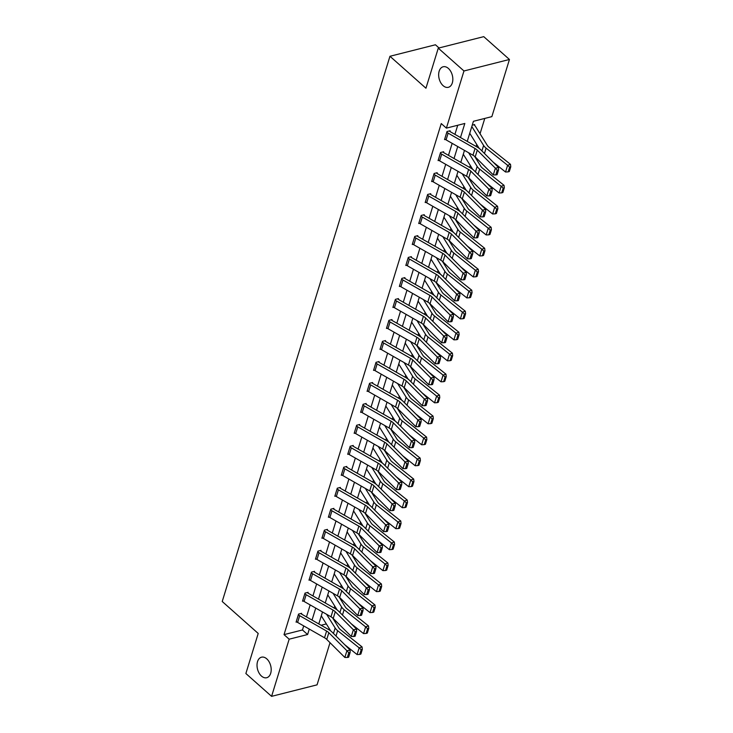 <?xml version="1.0" encoding="UTF-8"?>
<svg xmlns="http://www.w3.org/2000/svg" width="733" height="733" viewBox="0 0 733 733"><rect width="100%" height="100%" fill="white"/><g stroke="black" fill="none" stroke-linecap="round" stroke-linejoin="round"><path stroke-width="1.1" d="M266.757 658.848A10.592 6.808 75.8 0 1 271.201 669.705A10.592 6.808 75.8 0 1 266.711 677.723A10.592 6.808 75.8 0 1 261.461 676.064A10.592 6.808 75.8 0 1 257.017 665.207A10.592 6.808 75.8 0 1 261.516 657.189A10.592 6.808 75.8 0 1 266.757 658.848M448.394 68.435A10.592 6.808 75.8 0 1 452.838 79.292A10.592 6.808 75.8 0 1 448.339 87.309A10.592 6.808 75.8 0 1 443.099 85.651A10.592 6.808 75.8 0 1 438.655 74.803A10.592 6.808 75.8 0 1 443.144 66.776A10.592 6.808 75.8 0 1 448.394 68.435M439.021 47.966L435.429 44.777L389.956 56.276L222.227 601.5L258.208 633.449L245.876 673.526L271.586 696.35L289.169 639.194L307.603 634.531L309.28 629.079M389.956 56.276L425.946 88.226L438.27 48.149L483.743 36.65L509.444 59.474L491.861 116.629L473.426 121.293L467.242 141.396M334.138 608.042L334.752 606.063M340.598 587.06L341.202 585.081M347.048 566.078L347.662 564.098M353.508 545.095L354.112 543.116M359.958 524.113L360.572 522.134M366.418 503.131L367.022 501.161M372.868 482.158L373.473 480.179M379.318 461.176L379.932 459.197M385.778 440.194L386.383 438.215M392.228 419.212L392.842 417.233M398.688 398.23L399.293 396.26M405.138 377.257L405.752 375.278M411.598 356.275L412.203 354.296M418.048 335.293L418.653 333.313M424.508 314.31L425.113 312.331M430.958 293.328L431.563 291.349M437.409 272.355L438.022 270.376M443.868 251.373L444.473 249.394M450.319 230.391L450.932 228.412M456.778 209.409L457.383 207.43M463.229 188.427L463.842 186.448M469.688 167.445L470.293 165.475M476.138 146.472L476.743 144.493M480.051 133.754L484.77 118.425M330.024 642.694L317.059 684.851L271.586 696.35M321.091 625.258L326.35 623.92M472.235 125.151L474.663 124.537L474.462 125.215M460.498 137.538L464.823 123.465L446.388 128.128L441.248 123.565L284.028 634.631L302.463 629.968L303.709 625.9M306.476 616.92L310.169 604.917M312.927 595.938L316.619 583.944M319.386 574.956L323.079 562.962M325.837 553.974L329.529 541.98M332.296 532.992L335.98 520.998M338.747 512.01L342.439 500.016M345.206 491.037L348.89 479.043M351.657 470.055L355.349 458.061M358.107 449.072L361.8 437.079M364.567 428.09L368.259 416.097M371.017 407.108L374.71 395.114M377.477 386.135L381.16 374.132M383.927 365.153L387.62 353.159M390.387 344.171L394.07 332.177M396.837 323.189L400.53 311.195M403.287 302.207L406.98 290.213M409.747 281.225L413.439 269.231M416.197 260.252L419.89 248.258M422.657 239.27L426.349 227.276M429.107 218.287L432.8 206.294M435.567 197.305L439.25 185.312M442.017 176.323L445.71 164.329M448.477 155.35L452.16 143.356M454.927 134.368L457.731 125.261M448.138 133.149L446.067 139.875A5.791 3.051 17.1 0 1 444.757 138.949L446.828 132.224A5.791 3.051 17.1 0 0 448.138 133.149L475.048 148.506A8.274 4.352 -162.9 0 1 477.275 150.164L495.371 168.178L498.614 167.573L480.527 149.55A12.415 6.533 17.1 0 0 477.183 147.067L450.273 131.711A1.658 0.87 -162.9 0 1 449.897 131.445L450.089 130.758L447.011 131.537L444.537 139.6L445.325 139.398M443.428 152.409L443.63 151.74L440.56 152.51L438.077 160.582L438.875 160.38M436.969 173.391L437.18 172.713L434.11 173.492L431.627 181.564L432.424 181.363M430.518 194.373L430.72 193.695L427.651 194.474L425.167 202.546L425.965 202.345M424.059 215.346L424.27 214.677L421.2 215.456L418.717 223.528L419.514 223.327M412.468 243.832L414.557 237.126A5.791 3.051 17.1 0 0 415.868 238.051L442.778 253.407A8.274 4.352 -162.9 0 1 445.004 255.066L463.091 273.079L466.344 272.474L448.257 254.452A12.415 6.533 17.1 0 0 444.913 251.969L418.002 236.612A1.658 0.87 -162.9 0 1 417.627 236.347L417.819 235.659L414.741 236.438L412.258 244.501L413.055 244.3M406.009 264.815L408.098 258.108A5.791 3.051 17.1 0 0 409.417 259.033L436.318 274.389A8.274 4.352 -162.9 0 1 438.554 276.048L456.641 294.061L459.893 293.447L441.797 275.434A12.415 6.533 17.1 0 0 438.453 272.951L411.552 257.595A1.658 0.87 -162.9 0 1 411.176 257.329L411.36 256.642L408.29 257.42L405.807 265.483L406.604 265.282M399.558 285.797L401.647 279.09A5.791 3.051 17.1 0 0 402.958 280.015L429.868 295.372A8.274 4.352 -162.9 0 1 432.094 297.03L450.19 315.043L453.434 314.43L435.347 296.416A12.415 6.533 17.1 0 0 432.003 293.924L405.092 278.577A1.658 0.87 -162.9 0 1 404.717 278.311L404.909 277.624L401.831 278.393L399.348 286.466L400.145 286.264M393.108 306.77L395.197 300.072A5.791 3.051 17.1 0 0 396.507 300.997L423.408 316.344A8.274 4.352 -162.9 0 1 425.644 318.003L443.731 336.026L446.983 335.412L428.887 317.398A12.415 6.533 17.1 0 0 425.552 314.906L398.642 299.559A1.658 0.87 -162.9 0 1 398.266 299.293L398.45 298.597L395.38 299.376L392.897 307.448L393.694 307.246M388.719 321.027L388.737 321.045A5.791 3.051 17.1 0 0 390.048 321.979L416.958 337.327A8.274 4.352 -162.9 0 1 419.184 338.985L437.28 356.998L440.524 356.394L422.437 338.38A12.415 6.533 17.1 0 0 419.093 335.888L392.182 320.532A1.658 0.87 -162.9 0 1 391.807 320.275L391.999 319.579L388.921 320.358L386.447 328.43L387.235 328.228M385.338 341.23L385.54 340.561L382.47 341.34L379.987 349.403L380.784 349.21M378.879 362.212L379.089 361.543L376.02 362.322L373.537 370.385L374.334 370.183M372.428 383.194L372.639 382.525L369.56 383.295L367.077 391.367L367.874 391.165M365.969 404.176L366.179 403.498L363.11 404.277L360.627 412.349L361.424 412.148M359.518 425.158L359.729 424.48L356.65 425.259L354.167 433.331L354.964 433.13M353.068 446.131L353.269 445.462L350.2 446.241L347.717 454.313L348.514 454.112M346.608 467.113L346.819 466.445L343.74 467.223L341.257 475.286L342.054 475.085M340.158 488.096L340.359 487.427L337.29 488.196L334.807 496.268L335.604 496.067M333.698 509.078L333.909 508.4L330.84 509.178L328.357 517.251L329.144 517.049M327.248 530.06L327.449 529.382L324.38 530.161L321.897 538.233L322.694 538.031M320.788 551.042L320.999 550.364L317.93 551.143L315.447 559.215L316.244 559.013M314.338 572.015L314.549 571.346L311.47 572.125L308.987 580.188L309.784 579.986M304.809 593.776L304.827 593.794A5.791 3.051 17.1 0 0 306.147 594.72L333.048 610.076A8.274 4.352 -162.9 0 1 335.274 611.734L353.37 629.748L356.623 629.134L338.527 611.12A12.415 6.533 17.1 0 0 335.183 608.637L308.281 593.281A1.658 0.87 -162.9 0 1 307.906 593.015L308.089 592.328L305.02 593.107L302.537 601.17L303.334 600.968M296.288 621.483L298.377 614.776A5.791 3.051 17.1 0 0 299.687 615.702L326.597 631.058A8.274 4.352 -162.9 0 1 328.824 632.716L346.92 650.73L350.163 650.116L332.076 632.103A12.415 6.533 17.1 0 0 328.732 629.61L301.822 614.263A1.658 0.87 -162.9 0 1 301.446 613.997L301.639 613.31L298.56 614.08L296.077 622.152L296.874 621.95M438.27 48.149L463.971 70.973L509.444 59.474M284.028 634.631L289.169 639.194M446.388 128.128L463.971 70.973M312.047 620.091L315.731 608.097M318.498 599.108L322.19 587.115M324.948 578.135L328.641 566.133M331.408 557.153L335.1 545.16M337.858 536.171L341.551 524.177M344.318 515.189L348.001 503.195M350.768 494.207L354.46 482.213M357.228 473.234L360.911 461.231M363.678 452.252L367.37 440.258M370.128 431.27L373.821 419.276M376.588 410.288L380.28 398.294M383.038 389.305L386.731 377.312M389.498 368.323L393.19 356.33M395.948 347.35L399.641 335.357M402.408 326.368L406.091 314.375M408.858 305.386L412.551 293.392M415.318 284.404L419.001 272.41M421.768 263.422L425.461 251.428M428.219 242.449L431.911 230.446M434.678 221.467L438.371 209.473M441.129 200.485L444.821 188.491M447.588 179.503L451.271 167.509M454.039 158.52L457.731 146.527M328.21 629.317L329.511 628.987M464.484 150.375L460.791 162.378M458.024 171.357L454.332 183.351M451.574 192.339L447.881 204.333M445.114 213.321L441.422 225.315M438.664 234.303L434.971 246.297M432.204 255.286L428.521 267.279M425.754 276.259L422.061 288.252M419.294 297.241L415.611 309.234M412.844 318.223L409.151 330.216M406.394 339.205L402.701 351.199M399.934 360.187L396.241 372.181M393.484 381.16L389.791 393.163M387.024 402.142L383.341 414.136M380.574 423.124L376.881 435.118M374.114 444.106L370.431 456.1M367.664 465.089L363.971 477.082M361.204 486.071L357.521 498.064M354.754 507.044L351.061 519.037M348.303 528.026L344.611 540.019M341.844 549.008L338.151 561.002M335.393 569.99L331.701 581.984M328.934 590.972L325.25 602.966M322.483 611.945L318.791 623.939M302.463 629.968L307.603 634.531M449.897 131.445L449.338 130.95M446.067 139.875L472.977 155.231A8.274 4.352 -162.9 0 1 475.204 156.889L493.3 174.903L495.371 168.178L497.249 170.221L495.801 174.921L497.102 174.683L498.55 169.974L497.249 170.221M498.55 169.974L498.614 167.573M493.3 174.903L495.801 174.921M508.171 171.879L509.325 171.504L510.773 166.794L509.618 167.17L508.171 171.879L505.55 172.017L493.181 162.158M479.171 148.378L469.743 133.269M505.55 172.017L507.621 165.292L486.107 148.139A12.415 6.533 -162.9 0 1 483.606 145.436L471.814 126.543M509.618 167.17L507.621 165.292L510.498 164.348L510.773 166.794M473.921 124.729L474.48 125.233A5.791 3.051 -162.9 0 1 475.378 126.259L487.317 145.4A8.274 4.352 17.1 0 0 488.984 147.205L510.498 164.348M440.35 153.188L440.377 153.206A5.791 3.051 17.1 0 0 441.687 154.132L468.598 169.488A8.274 4.352 -162.9 0 1 470.824 171.146L488.911 189.16L492.164 188.546L474.068 170.532A12.415 6.533 17.1 0 0 470.733 168.049L443.822 152.693A1.658 0.87 -162.9 0 1 443.447 152.427L442.879 151.923M440.377 153.206L438.307 159.931A5.791 3.051 17.1 0 0 439.617 160.857L466.527 176.213A8.274 4.352 -162.9 0 1 468.754 177.872L486.84 195.885L488.911 189.16L490.798 191.194L489.351 195.903L490.643 195.665L492.1 190.956L490.798 191.194M492.1 190.956L492.164 188.546M486.84 195.885L489.351 195.903M433.899 174.17L433.918 174.188A5.791 3.051 17.1 0 0 435.228 175.114L462.138 190.461A8.274 4.352 -162.9 0 1 464.365 192.119L482.461 210.142L485.704 209.528L467.617 191.515A12.415 6.533 17.1 0 0 464.273 189.022L437.363 173.675A1.658 0.87 -162.9 0 1 436.996 173.409L436.428 172.906M433.918 174.188L431.847 180.914A5.791 3.051 17.1 0 0 433.166 181.839L460.067 197.186A8.274 4.352 -162.9 0 1 462.294 198.845L480.39 216.867L482.461 210.142L484.339 212.176L482.891 216.886L484.192 216.638L485.64 211.938L484.339 212.176M485.64 211.938L485.704 209.528M480.39 216.867L482.891 216.886M501.72 192.861L502.875 192.486L504.322 187.776L503.168 188.152L501.72 192.861L499.1 192.999L486.73 183.14M472.712 169.35L463.293 154.242M499.1 192.999L501.17 186.274L479.648 169.121A12.415 6.533 -162.9 0 1 477.146 166.418L468.616 152.739M503.168 188.152L501.17 186.274L504.047 185.33L504.322 187.776M474.59 156.331L480.857 166.382A8.274 4.352 17.1 0 0 482.525 168.178L504.047 185.33M495.261 213.844L496.415 213.468L497.863 208.758L496.717 209.134L495.261 213.844L492.64 213.981L480.271 204.122M466.261 190.333L456.833 175.224M492.64 213.981L494.711 207.256L473.197 190.104A12.415 6.533 -162.9 0 1 470.696 187.401L462.156 173.721M496.717 209.134L494.711 207.256L497.588 206.312L497.863 208.758M468.14 177.313L474.407 187.364A8.274 4.352 17.1 0 0 476.074 189.16L497.588 206.312M427.449 195.143L427.467 195.161A5.791 3.051 17.1 0 0 428.778 196.096L455.688 211.443A8.274 4.352 -162.9 0 1 457.914 213.101L476.001 231.124L479.254 230.51L461.167 212.497A12.415 6.533 17.1 0 0 457.823 210.004L430.912 194.657A1.658 0.87 -162.9 0 1 430.537 194.392L429.978 193.888M425.378 201.868L425.397 201.887A5.791 3.051 17.1 0 0 426.707 202.821L453.617 218.168A8.274 4.352 -162.9 0 1 455.844 219.827L473.939 237.849L476.001 231.124L477.889 233.158L476.441 237.868L477.742 237.62L479.19 232.911L477.889 233.158M479.19 232.911L479.254 230.51M473.939 237.849L476.441 237.868M420.989 216.125L421.008 216.143A5.791 3.051 17.1 0 0 422.318 217.078L449.228 232.425A8.274 4.352 -162.9 0 1 451.455 234.084L469.551 252.097L472.803 251.492L454.707 233.47A12.415 6.533 17.1 0 0 451.363 230.987L424.462 215.63A1.658 0.87 -162.9 0 1 424.086 215.365L423.518 214.87M418.919 222.85L418.946 222.869A5.791 3.051 17.1 0 0 420.256 223.794L447.157 239.15A8.274 4.352 -162.9 0 1 449.393 240.809L467.48 258.822L469.551 252.097L471.429 254.14L469.981 258.85L471.282 258.602L472.73 253.893L471.429 254.14M472.73 253.893L472.803 251.492M467.48 258.822L469.981 258.85M417.627 236.347L417.068 235.852M412.487 243.851A5.791 3.051 17.1 0 0 413.797 244.776L440.707 260.133A8.274 4.352 -162.9 0 1 442.934 261.791L461.03 279.804L463.091 273.079L464.979 275.122L463.531 279.823L464.832 279.585L466.28 274.875L464.979 275.122M466.28 274.875L466.344 272.474M461.03 279.804L463.531 279.823M488.81 234.826L489.965 234.441L491.412 229.741L490.258 230.116L488.81 234.826L486.19 234.954L473.82 225.095M459.811 211.315L450.383 196.206M486.19 234.954L488.26 228.229L466.738 211.086A12.415 6.533 -162.9 0 1 464.236 208.383L455.706 194.703M490.258 230.116L488.26 228.229L491.137 227.294L491.412 229.741M461.68 198.295L467.956 208.346A8.274 4.352 17.1 0 0 469.624 210.142L491.137 227.294M482.36 255.799L483.505 255.423L484.953 250.723L483.807 251.098L482.36 255.799L479.73 255.936L467.37 246.077M453.351 232.297L443.923 217.188M479.73 255.936L481.801 249.211L460.287 232.068A12.415 6.533 -162.9 0 1 457.786 229.365L449.247 215.676M483.807 251.098L481.801 249.211L484.678 248.276L484.953 250.723M455.23 219.277L461.497 229.319A8.274 4.352 17.1 0 0 463.164 231.124L484.678 248.276M475.9 276.781L477.055 276.405L478.502 271.696L477.348 272.071L475.9 276.781L473.28 276.918L460.91 267.059M446.901 253.279L437.473 238.17M473.28 276.918L475.35 270.193L453.837 253.041A12.415 6.533 -162.9 0 1 451.336 250.347L442.796 236.658M477.348 272.071L475.35 270.193L478.228 269.258L478.502 271.696M448.779 240.25L455.046 250.301A8.274 4.352 17.1 0 0 456.714 252.106L478.228 269.258M469.45 297.763L470.595 297.387L472.043 292.678L470.898 293.053L469.45 297.763L466.829 297.9L454.46 288.042M440.441 274.261L431.022 259.143M466.829 297.9L468.891 291.175L447.377 274.023A12.415 6.533 -162.9 0 1 444.876 271.32L436.346 257.64M470.898 293.053L468.891 291.175L471.777 290.231L472.043 292.678M442.32 261.232L448.587 271.283A8.274 4.352 17.1 0 0 450.254 273.088L471.777 290.231M462.99 318.745L464.145 318.369L465.592 313.66L464.438 314.036L462.99 318.745L460.37 318.882L448 309.024M433.991 295.234L424.563 280.125M460.37 318.882L462.441 312.157L440.927 295.005A12.415 6.533 -162.9 0 1 438.426 292.302L429.886 278.622M464.438 314.036L462.441 312.157L465.318 311.213L465.592 313.66M435.869 282.214L442.136 292.265A8.274 4.352 17.1 0 0 443.804 294.061L465.318 311.213M456.54 339.727L457.694 339.352L459.142 334.642L457.988 335.018L456.54 339.727L453.919 339.855L441.55 330.006M427.531 316.216L418.112 301.107M453.919 339.855L455.981 333.139L434.467 315.987A12.415 6.533 -162.9 0 1 431.966 313.284L423.436 299.605M457.988 335.018L455.981 333.139L458.867 332.196L459.142 334.642M429.41 303.196L435.677 313.248A8.274 4.352 17.1 0 0 437.344 315.043L458.867 332.196M450.08 360.7L451.235 360.324L452.682 355.624L451.528 356L450.08 360.7L447.46 360.838L435.09 350.979M421.081 337.198L411.653 322.089M447.46 360.838L449.531 354.112L428.017 336.969A12.415 6.533 -162.9 0 1 425.516 334.266L416.976 320.578M451.528 356L449.531 354.112L452.408 353.178L452.682 355.624M422.959 324.178L429.226 334.23A8.274 4.352 17.1 0 0 430.894 336.026L452.408 353.178M443.63 381.682L444.784 381.307L446.232 376.597L445.078 376.973L443.63 381.682L441.009 381.82L428.64 371.961M414.621 358.18L405.202 343.071M441.009 381.82L443.08 375.094L421.557 357.942A12.415 6.533 -162.9 0 1 419.056 355.248L410.526 341.56M445.078 376.973L443.08 375.094L445.957 374.16L446.232 376.597M416.5 345.151L422.776 355.203A8.274 4.352 17.1 0 0 424.444 357.008L445.957 374.16M437.18 402.664L438.325 402.289L439.773 397.579L438.627 397.955L437.18 402.664L434.55 402.802L422.19 392.943M408.171 379.163L398.743 364.054M434.55 402.802L436.621 396.077L415.107 378.924A12.415 6.533 -162.9 0 1 412.606 376.221L404.066 362.542M438.627 397.955L436.621 396.077L439.498 395.133L439.773 397.579M410.049 366.134L416.317 376.185A8.274 4.352 17.1 0 0 417.984 377.99L439.498 395.133M430.72 423.647L431.874 423.271L433.322 418.561L432.168 418.937L430.72 423.647L428.099 423.784L415.73 413.925M401.721 400.136L392.292 385.027M428.099 423.784L430.17 417.059L408.647 399.906A12.415 6.533 -162.9 0 1 406.146 397.204L397.616 383.524M432.168 418.937L430.17 417.059L433.047 416.115L433.322 418.561M403.59 387.116L409.866 397.167A8.274 4.352 17.1 0 0 411.534 398.963L433.047 416.115M424.27 444.629L425.415 444.253L426.863 439.543L425.717 439.919L424.27 444.629L421.64 444.766L409.28 434.907M395.261 421.118L385.833 406.009M421.64 444.766L423.711 438.041L402.197 420.889A12.415 6.533 -162.9 0 1 399.696 418.186L391.156 404.506M425.717 439.919L423.711 438.041L426.588 437.097L426.863 439.543M397.139 408.098L403.407 418.149A8.274 4.352 17.1 0 0 405.074 419.945L426.588 437.097M417.81 465.602L418.964 465.226L420.412 460.526L419.258 460.901L417.81 465.602L415.19 465.739L402.82 455.88M388.811 442.1L379.382 426.991M415.19 465.739L417.26 459.014L395.747 441.871A12.415 6.533 -162.9 0 1 393.245 439.168L384.706 425.479M419.258 460.901L417.26 459.014L420.137 458.079L420.412 460.526M390.689 429.08L396.956 439.131A8.274 4.352 17.1 0 0 398.624 440.927L420.137 458.079M411.36 486.584L412.505 486.208L413.962 481.508L412.807 481.883L411.36 486.584L408.739 486.721L396.37 476.862M382.351 463.082L372.932 447.973M408.739 486.721L410.801 479.996L389.287 462.844A12.415 6.533 -162.9 0 1 386.786 460.15L378.255 446.461M412.807 481.883L410.801 479.996L413.687 479.061L413.962 481.508M384.229 450.062L390.497 460.104A8.274 4.352 17.1 0 0 392.164 461.909L413.687 479.061M404.9 507.566L406.055 507.19L407.502 502.481L406.348 502.856L404.9 507.566L402.28 507.703L389.91 497.844M375.901 484.064L366.473 468.955M402.28 507.703L404.35 500.978L382.837 483.826A12.415 6.533 -162.9 0 1 380.335 481.132L371.796 467.443M406.348 502.856L404.35 500.978L407.227 500.034L407.502 502.481M377.779 471.035L384.046 481.086A8.274 4.352 17.1 0 0 385.714 482.891L407.227 500.034M398.45 528.548L399.604 528.172L401.052 523.463L399.897 523.838L398.45 528.548L395.829 528.685L383.46 518.827M369.441 505.046L360.022 489.928M395.829 528.685L397.891 521.96L376.377 504.808A12.415 6.533 -162.9 0 1 373.876 502.105L365.346 488.425M399.897 523.838L397.891 521.96L400.777 521.016L401.052 523.463M371.319 492.017L377.587 502.068A8.274 4.352 17.1 0 0 379.254 503.873L400.777 521.016M391.99 549.53L393.145 549.154L394.592 544.445L393.447 544.821L391.99 549.53L389.37 549.668L377 539.809M362.991 526.019L353.563 510.91M389.37 549.668L391.44 542.942L369.927 525.79A12.415 6.533 -162.9 0 1 367.425 523.087L358.886 509.408M393.447 544.821L391.44 542.942L394.317 541.999L394.592 544.445M364.869 512.999L371.136 523.05A8.274 4.352 17.1 0 0 372.804 524.846L394.317 541.999M385.54 570.512L386.694 570.137L388.142 565.427L386.987 565.803L385.54 570.512L382.919 570.64L370.55 560.782M356.531 547.001L347.112 531.892M382.919 570.64L384.99 563.924L363.467 546.772A12.415 6.533 -162.9 0 1 360.966 544.069L352.436 530.39M386.987 565.803L384.99 563.924L387.867 562.981L388.142 565.427M358.41 533.981L364.686 544.033A8.274 4.352 17.1 0 0 366.353 545.828L387.867 562.981M379.089 591.485L380.235 591.11L381.682 586.409L380.537 586.785L379.089 591.485L376.46 591.623L364.099 581.764M350.081 567.983L340.653 552.874M376.46 591.623L378.53 584.897L357.017 567.754A12.415 6.533 -162.9 0 1 354.515 565.051L345.976 551.363M380.537 586.785L378.53 584.897L381.407 583.963L381.682 586.409M351.959 554.963L358.226 565.006A8.274 4.352 17.1 0 0 359.894 566.811L381.407 583.963M372.63 612.467L373.784 612.092L375.232 607.382L374.077 607.758L372.63 612.467L370.009 612.605L357.64 602.746M343.63 588.966L334.202 573.857M370.009 612.605L372.08 605.879L350.557 588.727A12.415 6.533 -162.9 0 1 348.056 586.034L339.526 572.345M374.077 607.758L372.08 605.879L374.957 604.945L375.232 607.382M345.509 575.936L351.776 585.988A8.274 4.352 17.1 0 0 353.443 587.793L374.957 604.945M411.176 257.329L410.608 256.825M406.036 264.833A5.791 3.051 17.1 0 0 407.346 265.758L434.257 281.115A8.274 4.352 -162.9 0 1 436.483 282.773L454.57 300.787L456.641 294.061L458.519 296.105L457.071 300.805L458.372 300.567L459.82 295.857L458.519 296.105M459.82 295.857L459.893 293.447M454.57 300.787L457.071 300.805M404.717 278.311L404.158 277.807M399.577 285.815A5.791 3.051 17.1 0 0 400.887 286.74L427.797 302.088A8.274 4.352 -162.9 0 1 430.024 303.746L448.12 321.769L450.19 315.043L452.069 317.077L450.621 321.787L451.922 321.54L453.37 316.839L452.069 317.077M453.37 316.839L453.434 314.43M448.12 321.769L450.621 321.787M398.266 299.293L397.698 298.789M393.126 306.788A5.791 3.051 17.1 0 0 394.436 307.723L421.347 323.07A8.274 4.352 -162.9 0 1 423.573 324.728L441.66 342.751L443.731 336.026L445.618 338.06L444.171 342.769L445.462 342.522L446.91 337.812L445.618 338.06M446.91 337.812L446.983 335.412M441.66 342.751L444.171 342.769M391.807 320.275L391.248 319.771M386.648 327.752L386.667 327.77A5.791 3.051 17.1 0 0 387.986 328.705L414.887 344.052A8.274 4.352 -162.9 0 1 417.114 345.71L435.21 363.724L437.28 356.998L439.159 359.042L437.711 363.751L439.012 363.504L440.46 358.794L439.159 359.042M440.46 358.794L440.524 356.394M435.21 363.724L437.711 363.751M382.26 342.009L382.287 342.027A5.791 3.051 17.1 0 0 383.597 342.952L410.507 358.309A8.274 4.352 -162.9 0 1 412.734 359.967L430.821 377.981L434.073 377.376L415.978 359.353A12.415 6.533 17.1 0 0 412.642 356.87L385.732 341.514A1.658 0.87 -162.9 0 1 385.356 341.248L384.788 340.753M380.198 348.734L380.216 348.752A5.791 3.051 17.1 0 0 381.526 349.678L408.437 365.034A8.274 4.352 -162.9 0 1 410.663 366.692L428.75 384.706L430.821 377.981L432.708 380.024L431.261 384.733L432.562 384.486L434.009 379.776L432.708 380.024M434.009 379.776L434.073 377.376M428.75 384.706L431.261 384.733M375.809 362.991L375.827 363.009A5.791 3.051 17.1 0 0 377.138 363.935L404.048 379.291A8.274 4.352 -162.9 0 1 406.274 380.949L424.37 398.963L427.623 398.358L409.527 380.335A12.415 6.533 17.1 0 0 406.183 377.852L379.282 362.496A1.658 0.87 -162.9 0 1 378.906 362.23L378.338 361.736M373.738 369.716L373.766 369.734A5.791 3.051 17.1 0 0 375.076 370.66L401.977 386.016A8.274 4.352 -162.9 0 1 404.213 387.675L422.3 405.688L424.37 398.963L426.249 401.006L424.801 405.706L426.102 405.468L427.55 400.759L426.249 401.006M427.55 400.759L427.623 398.358M422.3 405.688L424.801 405.706M369.359 383.973L369.377 383.991A5.791 3.051 17.1 0 0 370.687 384.917L397.598 400.273A8.274 4.352 -162.9 0 1 399.824 401.931L417.911 419.945L421.163 419.331L403.077 401.317A12.415 6.533 17.1 0 0 399.732 398.825L372.822 383.478A1.658 0.87 -162.9 0 1 372.446 383.212L371.888 382.708M367.288 390.698L367.306 390.716A5.791 3.051 17.1 0 0 368.617 391.642L395.527 406.998A8.274 4.352 -162.9 0 1 397.753 408.657L415.849 426.67L417.911 419.945L419.798 421.979L418.351 426.688L419.652 426.441L421.099 421.741L419.798 421.979M421.099 421.741L421.163 419.331M415.849 426.67L418.351 426.688M362.899 404.955L362.917 404.973A5.791 3.051 17.1 0 0 364.237 405.899L391.138 421.246A8.274 4.352 -162.9 0 1 393.364 422.904L411.46 440.927L414.713 440.313L396.617 422.3A12.415 6.533 17.1 0 0 393.273 419.807L366.372 404.46A1.658 0.87 -162.9 0 1 365.996 404.195L365.428 403.691M360.828 411.68L360.856 411.699A5.791 3.051 17.1 0 0 362.166 412.624L389.067 427.971A8.274 4.352 -162.9 0 1 391.303 429.63L409.39 447.652L411.46 440.927L413.339 442.961L411.891 447.671L413.192 447.423L414.64 442.723L413.339 442.961M414.64 442.723L414.713 440.313M409.39 447.652L411.891 447.671M356.449 425.928L356.467 425.946A5.791 3.051 17.1 0 0 357.777 426.881L384.688 442.228A8.274 4.352 -162.9 0 1 386.914 443.886L405.001 461.909L408.254 461.295L390.167 443.282A12.415 6.533 17.1 0 0 386.822 440.79L359.912 425.442A1.658 0.87 -162.9 0 1 359.536 425.177L358.978 424.673M354.378 432.653L354.396 432.672A5.791 3.051 17.1 0 0 355.707 433.606L382.617 448.953A8.274 4.352 -162.9 0 1 384.843 450.612L402.939 468.625L405.001 461.909L406.888 463.943L405.441 468.653L406.742 468.405L408.189 463.696L406.888 463.943M408.189 463.696L408.254 461.295M402.939 468.625L405.441 468.653M349.989 446.91L350.017 446.928A5.791 3.051 17.1 0 0 351.327 447.863L378.228 463.21A8.274 4.352 -162.9 0 1 380.464 464.869L398.55 482.882L401.803 482.277L383.707 464.255A12.415 6.533 17.1 0 0 380.363 461.772L353.462 446.415A1.658 0.87 -162.9 0 1 353.086 446.15L352.518 445.655M347.918 453.635L347.946 453.654A5.791 3.051 17.1 0 0 349.256 454.579L376.166 469.935A8.274 4.352 -162.9 0 1 378.393 471.594L396.48 489.607L398.55 482.882L400.438 484.925L398.981 489.635L400.282 489.387L401.73 484.678L400.438 484.925M401.73 484.678L401.803 482.277M396.48 489.607L398.981 489.635M343.539 467.892L343.557 467.911A5.791 3.051 17.1 0 0 344.867 468.836L371.778 484.192A8.274 4.352 -162.9 0 1 374.004 485.851L392.1 503.864L395.344 503.259L377.257 485.237A12.415 6.533 17.1 0 0 373.912 482.754L347.002 467.397A1.658 0.87 -162.9 0 1 346.627 467.132L346.068 466.637M343.557 467.911L341.486 474.636A5.791 3.051 17.1 0 0 342.797 475.561L369.707 490.918A8.274 4.352 -162.9 0 1 371.933 492.576L390.029 510.589L392.1 503.864L393.978 505.907L392.531 510.608L393.832 510.37L395.279 505.66L393.978 505.907M395.279 505.66L395.344 503.259M390.029 510.589L392.531 510.608M337.079 488.874L337.107 488.893A5.791 3.051 17.1 0 0 338.417 489.818L365.318 505.174A8.274 4.352 -162.9 0 1 367.554 506.833L385.64 524.846L388.893 524.232L370.797 506.219A12.415 6.533 17.1 0 0 367.462 503.736L340.552 488.38A1.658 0.87 -162.9 0 1 340.176 488.114L339.608 487.61M337.107 488.893L335.036 495.618A5.791 3.051 17.1 0 0 336.346 496.543L363.256 511.9A8.274 4.352 -162.9 0 1 365.483 513.558L383.57 531.572L385.64 524.846L387.528 526.88L386.08 531.59L387.372 531.352L388.829 526.642L387.528 526.88M388.829 526.642L388.893 524.232M383.57 531.572L386.08 531.59M330.629 509.856L330.647 509.875A5.791 3.051 17.1 0 0 331.957 510.8L358.868 526.147A8.274 4.352 -162.9 0 1 361.094 527.815L379.19 545.828L382.434 545.215L364.347 527.201A12.415 6.533 17.1 0 0 361.002 524.709L334.092 509.362A1.658 0.87 -162.9 0 1 333.726 509.096L333.158 508.592M330.647 509.875L328.576 516.6A5.791 3.051 17.1 0 0 329.896 517.525L356.797 532.873A8.274 4.352 -162.9 0 1 359.023 534.531L377.119 552.554L379.19 545.828L381.068 547.863L379.621 552.572L380.922 552.325L382.369 547.624L381.068 547.863M382.369 547.624L382.434 545.215M377.119 552.554L379.621 552.572M324.178 530.839L324.197 530.857A5.791 3.051 17.1 0 0 325.507 531.782L352.417 547.13A8.274 4.352 -162.9 0 1 354.644 548.788L372.731 566.811L375.983 566.197L357.896 548.183A12.415 6.533 17.1 0 0 354.552 545.691L327.642 530.344A1.658 0.87 -162.9 0 1 327.266 530.078L326.707 529.574M324.197 530.857L322.126 537.573A5.791 3.051 17.1 0 0 323.436 538.508L350.347 553.855A8.274 4.352 -162.9 0 1 352.573 555.513L370.669 573.536L372.731 566.811L374.618 568.845L373.17 573.554L374.471 573.307L375.919 568.597L374.618 568.845M375.919 568.597L375.983 566.197M370.669 573.536L373.17 573.554M317.719 551.812L317.737 551.83A5.791 3.051 17.1 0 0 319.047 552.764L345.958 568.112A8.274 4.352 -162.9 0 1 348.184 569.77L366.28 587.784L369.533 587.179L351.437 569.165A12.415 6.533 17.1 0 0 348.093 566.673L321.191 551.317A1.658 0.87 -162.9 0 1 320.816 551.06L320.248 550.556M315.648 558.537L315.676 558.555A5.791 3.051 17.1 0 0 316.986 559.481L343.887 574.837A8.274 4.352 -162.9 0 1 346.123 576.495L364.209 594.509L366.28 587.784L368.158 589.827L366.711 594.536L368.012 594.289L369.459 589.579L368.158 589.827M369.459 589.579L369.533 587.179M364.209 594.509L366.711 594.536M311.268 572.794L311.287 572.812A5.791 3.051 17.1 0 0 312.597 573.737L339.507 589.094A8.274 4.352 -162.9 0 1 341.734 590.752L359.821 608.766L363.073 608.161L344.986 590.138A12.415 6.533 17.1 0 0 341.642 587.655L314.732 572.299A1.658 0.87 -162.9 0 1 314.356 572.033L313.797 571.538M309.198 579.519L309.216 579.537A5.791 3.051 17.1 0 0 310.526 580.463L337.437 595.819A8.274 4.352 -162.9 0 1 339.663 597.477L357.759 615.491L359.821 608.766L361.708 610.809L360.26 615.509L361.561 615.271L363.009 610.562L361.708 610.809M363.009 610.562L363.073 608.161M357.759 615.491L360.26 615.509M307.906 593.015L307.338 592.511M302.738 600.501L302.766 600.519A5.791 3.051 17.1 0 0 304.076 601.445L330.986 616.801A8.274 4.352 -162.9 0 1 333.213 618.46L351.299 636.473L353.37 629.748L355.248 631.791L353.801 636.491L355.102 636.253L356.55 631.544L355.248 631.791M356.55 631.544L356.623 629.134M351.299 636.473L353.801 636.491M301.446 613.997L300.887 613.494M296.306 621.502A5.791 3.051 17.1 0 0 297.616 622.427L324.527 637.774A8.274 4.352 -162.9 0 1 326.753 639.442L344.849 657.455L346.92 650.73L348.798 652.764L347.35 657.474L348.651 657.226L350.099 652.526L348.798 652.764M350.099 652.526L350.163 650.116M344.849 657.455L347.35 657.474M366.179 633.449L367.325 633.074L368.772 628.364L367.627 628.74L366.179 633.449L363.55 633.587L351.189 623.728M337.171 609.948L327.743 594.83M363.55 633.587L365.62 626.862L344.107 609.709A12.415 6.533 -162.9 0 1 341.605 607.006L333.066 593.327M367.627 628.74L365.62 626.862L368.507 625.918L368.772 628.364M339.049 596.919L345.316 606.97A8.274 4.352 17.1 0 0 346.984 608.775L368.507 625.918M359.72 654.432L360.874 654.056L362.322 649.346L361.167 649.722L359.72 654.432L357.099 654.569L344.73 644.71M330.72 630.921L321.292 615.812M357.099 654.569L359.17 647.844L337.656 630.692A12.415 6.533 -162.9 0 1 335.155 627.989L326.616 614.309M361.167 649.722L359.17 647.844L362.047 646.9L362.322 649.346M332.599 617.901L338.866 627.952A8.274 4.352 17.1 0 0 340.533 629.748L362.047 646.9M475.048 148.506L472.977 155.231M477.275 150.164L475.204 156.889M484.467 153.472L486.107 148.139M481.911 150.934L483.606 145.436M468.598 169.488L466.527 176.213M470.824 171.146L468.754 177.872M441.687 154.132L439.617 160.857M462.138 190.461L460.067 197.186M464.365 192.119L462.294 198.845M435.228 175.114L433.166 181.839M478.008 174.454L479.648 169.121M475.46 171.916L477.146 166.418M471.557 195.436L473.197 190.104M469.001 192.898L470.696 187.401M427.467 195.161L425.397 201.887M455.688 211.443L453.617 218.168M457.914 213.101L455.844 219.827M428.778 196.096L426.707 202.821M421.008 216.143L418.946 222.869M449.228 232.425L447.157 239.15M451.455 234.084L449.393 240.809M422.318 217.078L420.256 223.794M442.778 253.407L440.707 260.133M445.004 255.066L442.934 261.791M415.868 238.051L413.797 244.776M465.098 216.418L466.738 211.086M462.55 213.871L464.236 208.383M458.647 237.4L460.287 232.068M456.1 234.853L457.786 229.365M452.188 258.373L453.837 253.041M449.641 255.835L451.336 250.347M445.737 279.355L447.377 274.023M443.19 276.817L444.876 271.32M439.287 300.338L440.927 295.005M436.731 297.8L438.426 292.302M432.827 321.32L434.467 315.987M430.28 318.782L431.966 313.284M426.377 342.302L428.017 336.969M423.821 339.755L425.516 334.266M419.917 363.275L421.557 357.942M417.37 360.737L419.056 355.248M413.467 384.257L415.107 378.924M410.911 381.719L412.606 376.221M407.007 405.239L408.647 399.906M404.46 402.701L406.146 397.204M400.557 426.221L402.197 420.889M398.01 423.683L399.696 418.186M394.107 447.203L395.747 441.871M391.55 444.656L393.245 439.168M387.647 468.176L389.287 462.844M385.1 465.638L386.786 460.15M381.197 489.158L382.837 483.826M378.64 486.62L380.335 481.132M374.737 510.141L376.377 504.808M372.19 507.603L373.876 502.105M368.287 531.123L369.927 525.79M365.73 528.585L367.425 523.087M361.827 552.105L363.467 546.772M359.28 549.558L360.966 544.069M355.377 573.087L357.017 567.754M352.82 570.54L354.515 565.051M348.917 594.06L350.557 588.727M346.37 591.522L348.056 586.034M436.318 274.389L434.257 281.115M438.554 276.048L436.483 282.773M409.417 259.033L407.346 265.758M429.868 295.372L427.797 302.088M432.094 297.03L430.024 303.746M402.958 280.015L400.887 286.74M423.408 316.344L421.347 323.07M425.644 318.003L423.573 324.728M396.507 300.997L394.436 307.723M388.737 321.045L386.667 327.77M416.958 337.327L414.887 344.052M419.184 338.985L417.114 345.71M390.048 321.979L387.986 328.705M382.287 342.027L380.216 348.752M410.507 358.309L408.437 365.034M412.734 359.967L410.663 366.692M383.597 342.952L381.526 349.678M375.827 363.009L373.766 369.734M404.048 379.291L401.977 386.016M406.274 380.949L404.213 387.675M377.138 363.935L375.076 370.66M369.377 383.991L367.306 390.716M397.598 400.273L395.527 406.998M399.824 401.931L397.753 408.657M370.687 384.917L368.617 391.642M362.917 404.973L360.856 411.699M391.138 421.246L389.067 427.971M393.364 422.904L391.303 429.63M364.237 405.899L362.166 412.624M356.467 425.946L354.396 432.672M384.688 442.228L382.617 448.953M386.914 443.886L384.843 450.612M357.777 426.881L355.707 433.606M350.017 446.928L347.946 453.654M378.228 463.21L376.166 469.935M380.464 464.869L378.393 471.594M351.327 447.863L349.256 454.579M371.778 484.192L369.707 490.918M374.004 485.851L371.933 492.576M344.867 468.836L342.797 475.561M365.318 505.174L363.256 511.9M367.554 506.833L365.483 513.558M338.417 489.818L336.346 496.543M358.868 526.147L356.797 532.873M361.094 527.815L359.023 534.531M331.957 510.8L329.896 517.525M352.417 547.13L350.347 553.855M354.644 548.788L352.573 555.513M325.507 531.782L323.436 538.508M317.737 551.83L315.676 558.555M345.958 568.112L343.887 574.837M348.184 569.77L346.123 576.495M319.047 552.764L316.986 559.481M311.287 572.812L309.216 579.537M339.507 589.094L337.437 595.819M341.734 590.752L339.663 597.477M312.597 573.737L310.526 580.463M304.827 593.794L302.766 600.519M333.048 610.076L330.986 616.801M335.274 611.734L333.213 618.46M306.147 594.72L304.076 601.445M326.597 631.058L324.527 637.774M328.824 632.716L326.753 639.442M299.687 615.702L297.616 622.427M342.467 615.042L344.107 609.709M339.92 612.504L341.605 607.006M336.016 636.024L337.656 630.692M333.46 633.486L335.155 627.989"/></g></svg>

